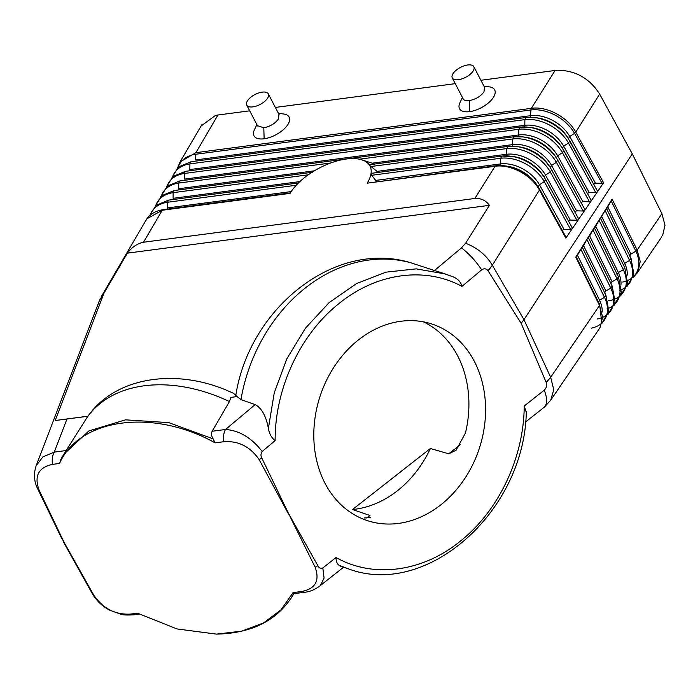 <?xml version="1.0" encoding="UTF-8"?>
<svg xmlns="http://www.w3.org/2000/svg" width="700" height="700" viewBox="0 0 700 700"><rect width="100%" height="100%" fill="white"/><g stroke="black" fill="none" stroke-linecap="round" stroke-linejoin="round"><path stroke-width="1.05" d="M255.176 404.591L240.949 399.63L237.108 396.567L230.912 397.381L229.425 401.572L212.188 431.244L225.531 429.485L255.176 404.591C261.704 408.179 266.105 416.106 268.38 428.391C269.325 433.895 271.582 437.964 275.144 440.598L262.185 451.474C251.527 437.797 239.312 430.465 225.531 429.485C223.755 432.39 223.134 436.476 223.65 441.735L215.101 442.873L213.176 438.918L168.77 422.625L125.501 419.842L88.882 430.92L63.674 454.457L60.812 459.445L63.683 454.449M212.188 431.244C211.094 433.632 211.426 436.188 213.176 438.918M230.912 397.381L237.108 396.567M235.611 396.707L235.646 396.471C248.404 309.33 334.145 239.514 410.419 262.658M236.171 395.316L232.785 392.963L227.964 390.863M87.99 416.194L55.195 420.525L103.985 293.169L127.391 253.155L489.405 205.327L465.631 243.25L461.466 247.861L434.473 270.524L410.918 262.806A155.19 125.668 108.2 0 0 240.949 399.63M127.391 253.155C131.933 247.144 137.314 243.504 143.518 242.244L474.863 198.468L495.04 166.285C510.562 163.852 531.633 175.14 539.446 190.094L565.854 238.088L565.705 236.626L538.335 187.093M489.405 205.327C485.835 200.384 480.988 198.091 474.863 198.468M143.518 242.244L162.234 210.254L290.098 193.366A46.567 21.998 151.8 0 1 297.824 183.593L298.007 183.409A46.62 22.032 151.8 0 1 310.887 173.023A12.924 11.69 -53.8 0 1 311.062 172.909A46.559 21.989 151.8 0 1 338.59 160.528A46.559 21.989 151.8 0 1 339.579 160.282A46.559 21.989 151.8 0 1 352.642 158.559A46.559 21.989 151.8 0 1 353.483 158.559A46.559 21.989 151.8 0 1 357.691 158.883A46.559 21.989 151.8 0 1 369.495 165.183A12.924 0.954 65.3 0 1 369.556 165.27A46.62 22.006 151.8 0 1 370.991 173.766L370.965 173.933A46.559 21.989 151.8 0 1 367.168 183.181L495.04 166.285M55.195 420.525L87.929 416.273M61.04 459.025L59.526 463.452L52.413 464.389C51.887 459.113 52.509 455.017 54.285 452.104L66.946 419.046M442.908 273.192L434.473 270.524M465.631 243.25C477.418 247.87 486.325 255.203 492.345 265.248L539.446 190.094M461.466 247.861C469.254 253.89 475.983 261.223 481.661 269.85C484.129 268.231 486.238 268.502 488.005 270.69L521.159 323.312L546.149 382.34L550.673 377.3L599.506 305.463L575.759 257.11L582.19 246.995L576.188 257.495M66.185 450.537L54.285 452.104L42.919 456.846L36.137 465.754M37.651 488.731L39.2 490.35C33.933 476.201 38.343 467.548 52.413 464.389M99.496 300.405L103.985 293.169M60.681 536.288L93.555 594.764C102.751 608.396 115.019 614.845 130.349 614.11L137.463 613.174L177.03 628.941L216.492 634.121L241.675 631.155L263.533 622.93L280.954 609.866L293.055 592.62L301.613 591.491L304.841 592.226L293.729 593.688M599.445 328.501L550.699 400.216L553.744 389.707L550.673 377.3L546.227 382.541C547.111 385.438 546.464 387.966 544.276 390.136C547.339 398.291 547.365 403.953 544.372 407.102L525.508 422.039M598.544 329.717L600.276 327.171L602.595 316.986L599.506 305.463A2.59 1.199 154.5 0 0 599.637 304.517L576.135 256.664M629.545 256.113L630.936 254.065L635.889 251.195L611.144 200.839L612.115 199.141L581.814 247.459M612.115 199.141L637.149 250.093L661.903 213.675L632.275 153.86L523.976 319.664L492.345 265.248L488.005 270.69M550.655 377.265L523.976 319.664L521.159 323.312M530.434 117.25L530.924 109.97A2.59 1.452 -96.9 0 1 531.344 108.351C546.866 105.901 567.954 117.206 575.759 132.16L574.534 133.341L602.035 183.33L603.584 182.744L575.759 132.16L599.637 94.054L632.275 153.86M603.584 182.744L565.854 238.088M63.332 541.747L92.164 593.451C96.46 600.731 102.261 606.288 109.585 610.111L120.82 614.241C122.482 614.994 126.744 615.195 133.595 614.845L130.349 614.11M599.637 94.054L599.567 93.94C589.566 78.374 575.601 70.473 557.699 70.219L555.082 70.473L531.344 108.351L195.912 152.67L217.945 115.01L215.46 115.439L201.241 125.904M195.912 152.67L180.084 161.963M290.491 599.06L293.912 593.67M291.121 598.08L293.703 593.609L293.055 592.62M301.613 591.491C315.438 588.822 319.953 580.738 315.158 567.236L317.887 565.731C319.007 568.032 320.652 568.776 322.822 567.962L336.009 557.515C373.319 578.611 422.625 572.093 460.512 541.021C498.767 510.746 523.985 457.284 524.221 406.017L544.276 390.136M320.416 585.462L324.074 578.051L322.822 567.962M336.009 557.515C336.123 561.942 337.382 564.62 339.789 565.574C345.065 567.788 344.785 567.779 338.966 565.539M526.26 412.291L524.221 406.017M610.724 283.797L612.115 281.75L617.067 278.88L618.459 276.832L594.317 227.684L618.494 276.894L621.329 292.652L614.32 305.139M612.115 281.75L589.654 236.023L588.306 238.166M608.457 300.755A35.551 24.719 -145.8 0 0 623.341 269.658L624.733 267.601L600.372 218.015L624.767 267.662L627.594 283.421L620.594 295.908M621.005 284.279A31.692 22.032 -145.8 0 0 618.389 272.519L623.341 269.658L599.025 220.168L599.996 218.47M599.025 220.168L595.718 226.362L618.389 272.519L616.997 274.566M595.718 226.362L594.37 228.506M607.04 308.875A35.551 24.719 -145.8 0 0 617.067 278.88L592.97 229.828L593.933 228.13M627.279 275.047A31.692 22.032 -145.8 0 0 624.663 263.287L629.615 260.426L631.006 258.379L606.436 208.355L606.051 208.81M592.97 229.828L589.654 236.023M317.887 565.731L288.339 513.117L315.158 567.236M39.2 490.35L64.33 542.841M288.085 513.258L259.088 459.524C250.11 446.574 238.297 440.641 223.65 441.735M259.088 459.524L261.817 458.028C260.592 455.814 260.715 453.626 262.185 451.474M481.661 269.85L461.948 286.387C424.358 265.93 375.069 273.21 337.479 304.789C299.477 335.615 274.803 389.392 275.144 440.598M261.817 458.028L288.339 513.117M424.165 321.983A103.46 83.781 108.2 0 0 318.509 401.406A103.46 83.781 108.2 0 0 368.13 520.87A103.46 83.781 108.2 0 0 375.209 522.69A103.46 83.781 108.2 0 0 480.611 444.194A103.46 83.781 108.2 0 0 432.723 324.301A103.46 83.781 108.2 0 0 424.165 321.983M59.526 463.452C79.494 418.058 153.475 408.266 215.101 442.873M550.716 400.199L544.372 407.102M488.119 270.856L492.371 265.291M461.948 286.387C460.722 281.592 457.354 278.259 451.85 276.386L445.217 273.945L416.176 268.87L385.989 272.16L356.484 283.596L329.114 302.619L305.506 328.108L286.869 358.733L274.269 392.787L268.38 428.391M602.035 183.33L595.411 183.173L593.714 184.275M568.383 138.626L569.73 136.482L574.534 133.341A35.551 24.15 32.1 0 0 530.924 109.97L195.554 154.28A35.551 24.806 -149.7 0 0 178.168 167.282M195.554 154.28L195.597 159.941L530.854 115.649A31.701 21.525 32.1 0 1 569.73 136.482L595.411 183.173M189.796 170.765L189.936 163.879L190.977 161.752M611.144 200.839L606.489 209.186M630.936 254.065L607.836 207.034M619.587 290.412A35.551 24.719 -145.8 0 0 629.615 260.426L605.089 210.508L606.436 208.355L631.041 258.431L633.867 274.19L626.867 286.676M605.089 210.508L600.425 218.846M583.599 245.682L605.841 290.973L610.794 288.111L586.906 239.487L582.251 247.835M586.906 239.487L588.254 237.344L612.22 286.116L615.055 301.875L608.046 314.361M587.878 237.79L588.254 237.326L612.185 286.064L610.794 288.111A35.551 24.719 -145.8 0 1 597.564 318.946M622.659 282.03A35.551 24.719 -145.8 0 0 635.889 251.195L637.149 250.093L640.22 261.555L637.962 271.696M623.271 265.344L624.663 263.287L601.773 216.702M460.653 444.447L448.7 453.81L430.395 448.499L352.502 509.53L369.967 515.497L366.748 518.017M370.335 517.431L364.385 517.991M189.98 169.54L524.799 125.3L524.878 119.621L526.216 117.477A35.551 24.15 32.1 0 1 533.741 117.451M172.016 177.354L178.64 166.889L190.995 161.744L526.216 117.477M562.336 148.286L563.675 146.143L568.479 142.992L595.744 192.561L589.12 192.395L587.431 193.498M589.12 192.395L563.675 146.143A31.701 21.525 32.1 0 0 524.799 125.3L524.387 126.91M563.815 150.57L590.852 199.736M569.861 140.919L597.144 190.505M569.826 140.849L568.479 142.992A35.551 24.15 32.1 0 0 524.878 119.621L189.936 163.879A35.551 24.806 -149.7 0 0 172.55 176.881M597.293 191.975L597.188 190.584L567.254 136.78A31.701 21.525 32.1 0 0 537.075 117.862L526.041 117.477M595.744 192.561L597.258 192.028M602.184 311.964A31.692 22.032 -145.8 0 0 599.567 300.204L577.535 255.351M598.176 302.251L599.567 300.204L604.52 297.342L580.851 249.156M591.29 328.169A35.551 24.719 -145.8 0 0 604.52 297.342L605.911 295.286L582.199 247.004M605.841 290.973L604.45 293.029M518.332 136.561L518.753 134.951L184.371 179.139L184.319 173.477L185.369 171.343L520.17 127.129A35.551 24.15 32.1 0 1 527.686 127.102M556.281 157.938L557.629 155.794A31.701 21.525 32.1 0 0 518.753 134.951L518.822 129.281L520.17 127.129M563.771 150.509L562.433 152.653L589.461 201.784L590.966 201.25M562.572 231.341L538.134 186.9L539.472 184.756L544.276 181.615L570.596 229.451L572.11 228.918M570.596 229.451L563.972 229.294L562.275 230.396M376.171 181.58L375.707 180.425L500.596 163.923A31.701 21.525 32.1 0 1 539.472 184.756L563.972 229.294M371.691 173.294L501.83 156.1L500.675 158.244L500.185 165.524M545.624 179.471L544.276 181.615A35.551 24.15 32.1 0 0 500.675 158.244L371.621 175.289L375.707 180.425M369.661 164.71L507.876 146.449L506.721 148.584L506.231 155.873M544.18 177.249L545.528 175.105L570.255 220.062L568.566 221.174M572.136 228.874L572.031 227.483L544.372 177.415M377.956 172.463L377.064 171.386L506.651 154.263A31.701 21.525 32.1 0 1 545.528 175.105L550.331 171.964L576.879 220.229L578.392 219.695M576.879 220.229L570.255 220.062M578.428 219.643L578.322 218.26L550.419 167.764M550.235 167.597L551.574 165.445L556.378 162.304L583.17 211.006L584.684 210.472M583.17 211.006L576.546 210.84L574.849 211.951M584.719 210.42L584.614 209.037L557.742 160.195M589.461 201.784L582.837 201.617L581.14 202.729M591.001 201.197L590.896 199.806L562.52 148.452M545.659 179.532L571.988 227.404M551.705 169.881L578.279 218.181M374.089 164.894C374.649 164.544 374.01 163.966 372.172 163.179L359.572 159.171L512.776 138.933L512.286 146.221M523.775 137.043A35.551 24.15 32.1 0 1 556.474 158.104L557.742 160.186L556.378 162.304A35.551 24.15 32.1 0 0 512.776 138.933L514.115 136.789A35.551 24.15 32.1 0 1 522.602 136.867L514.115 136.789M551.67 169.811L550.331 171.964A35.551 24.15 32.1 0 0 506.721 148.584L370.983 166.521L369.556 165.27M372.172 163.179L512.697 144.611A31.701 21.525 32.1 0 1 551.574 165.445L576.546 210.84M557.76 160.221L584.57 208.959M582.837 201.617L557.629 155.794L562.433 152.653A35.551 24.15 32.1 0 0 518.822 129.281L184.319 173.477A35.551 24.806 -149.7 0 0 166.941 186.48M503.466 165.725A35.551 24.15 32.1 0 0 495.968 165.751L367.168 183.181M661.903 213.675L665 225.234L662.655 235.384M370.965 173.933L371.621 175.289M371.971 173.276L370.991 173.766L371.971 173.276M377.064 171.386L370.983 166.521M314.405 170.809L178.754 188.729L178.71 183.067A35.551 24.806 -149.7 0 0 161.324 196.07M178.754 188.729L178.57 189.954M299.906 181.58L173.136 198.327L173.093 192.666A35.551 24.806 -149.7 0 0 155.706 205.669M145.373 221.428L146.895 218.785L162.234 210.254M298.681 182.936L168.543 200.139L167.475 202.265L167.335 209.151M217.945 115.01L249.707 110.819M275.354 107.433L455.254 83.659M480.9 80.272L555.082 70.473M254.319 129.999A19.915 9.406 -28.2 0 0 264.145 138.784A19.915 9.406 -28.2 0 0 286.598 126.306A19.915 9.406 -28.2 0 0 283.999 114.056L278.373 113.225M459.865 102.848A19.915 9.406 -28.2 0 0 469.613 111.641A19.915 9.406 -28.2 0 0 492.117 99.181A19.915 9.406 -28.2 0 0 489.545 86.896M257.486 125.72L263.786 127.759C270.165 126.499 275.039 123.576 278.434 119.009L278.976 114.424M267.584 98.175A12.154 5.591 -27.5 0 0 268.31 93.888A12.154 5.591 -27.5 0 0 258.624 92.978A12.154 5.591 -27.5 0 0 247.459 100.835A12.154 5.591 -27.5 0 0 246.741 105.114A12.154 5.591 -27.5 0 0 256.428 106.032A12.154 5.591 -27.5 0 0 267.584 98.175M469.613 111.641L469.289 100.608C475.676 99.356 480.567 96.442 483.98 91.849L484.523 87.272M469.289 100.608A12.154 5.644 152.2 0 1 463.146 98.822L452.287 77.962M473.13 71.015A12.154 5.591 152.5 0 1 461.764 78.942A12.154 5.591 152.5 0 1 452.191 77.761A12.154 5.591 152.5 0 1 453.005 73.675A12.154 5.591 152.5 0 1 463.995 65.879A12.154 5.591 152.5 0 1 473.769 66.579A12.154 5.591 152.5 0 1 473.13 71.015M308.289 174.808L173.093 192.666L174.143 190.54M369.495 165.183L369.88 164.701M358.181 158.952L359.572 159.171M330.733 162.986L178.71 183.067L179.751 180.941L167.405 186.077L160.79 196.551M422.774 321.527A103.46 83.781 -71.8 0 1 465.456 432.994L456.076 450.258L448.7 453.81M352.502 509.53A103.46 83.781 108.2 0 0 430.395 448.499M63.665 454.484L85.479 419.939A134.496 93.712 32.3 0 1 229.425 401.572M85.479 419.939C112.236 376.845 174.737 367.754 227.693 390.749L227.693 390.749A125.405 87.377 32.3 0 1 232.785 392.963M92.138 593.399L93.555 594.764M339.789 565.574L348.381 568.829L343.385 567.192M535.876 117.731A35.551 24.15 32.1 0 1 568.619 138.862M532.07 127.671A31.701 21.525 32.1 0 1 561.242 146.484M529.83 127.383A35.551 24.15 32.1 0 1 562.572 148.523M507.867 166.285A31.701 21.525 32.1 0 1 537.031 185.106M505.627 166.005A35.551 24.15 32.1 0 1 538.379 187.162M502.014 156.1A35.551 24.15 32.1 0 1 509.539 156.065M511.674 156.345A35.551 24.15 32.1 0 1 544.416 177.485M513.914 156.634A31.701 21.525 32.1 0 1 543.086 175.446M519.969 146.982A31.701 21.525 32.1 0 1 549.133 165.795M508.069 146.44A35.551 24.15 32.1 0 1 515.585 146.414M517.729 146.694A35.551 24.15 32.1 0 1 550.462 167.825M526.015 137.322A31.701 21.525 32.1 0 1 555.188 156.135M167.528 207.926L291.209 191.581M296.24 185.255L167.475 202.265A35.551 24.806 -149.7 0 0 150.097 215.268M264.145 138.784L263.786 127.759M452.279 276.553L441.919 272.869M36.164 465.701C32.454 476.84 35.822 485.196 37.678 488.793L61.259 537.477M36.155 465.71L99.671 299.924M228.62 391.134L227.693 390.749M201.976 124.521L179.83 162.365M304.85 592.226C309.444 591.85 314.344 589.855 319.541 586.233M526.312 411.574C524.764 511.192 427.14 598.587 348.39 568.837M319.541 586.224L343.543 567.227M133.595 614.845L139.221 614.101M291.113 598.089C275.45 621.364 250.547 633.369 216.414 634.121M531.029 127.523L519.986 127.138M561.207 146.431L562.511 148.435M576.135 256.655L599.673 304.57L601.816 323.461M601.781 323.592L608.781 311.106L605.946 295.356L582.19 246.986M562.529 231.263L538.108 186.865M506.826 166.136L504.455 165.839M537.005 185.054L538.309 187.049M501.839 156.1L512.872 156.485M543.051 175.403L544.355 177.398M518.928 146.834L507.885 146.44M549.106 165.742L550.41 167.737M495.784 165.751L504.429 165.83M633.141 277.454L637.367 272.694M661.815 236.749L637.087 273.131M565.749 236.705L539.595 189.157M101.062 297.019L146.151 219.949M290.439 192.885L162.934 209.729C156.45 210.7 151.384 213.351 147.735 217.691M168.534 200.139L156.179 205.275L149.564 215.749M180.11 161.919L177.634 167.764M254.345 129.955L256.865 124.574M279.125 114.686L268.31 93.888M489.528 86.896L483.919 86.065M459.891 102.795L462.42 97.414M312.375 172.279L174.16 190.54L161.796 195.676L155.173 206.15M357.945 158.918L358.4 158.979M513.931 136.789L179.778 180.941M524.974 137.174L522.611 136.867M555.153 156.091L556.456 158.086M185.377 171.343L173.023 176.487L166.407 186.952M484.68 87.526L473.856 66.736M246.741 105.114L257.6 125.982"/></g></svg>
